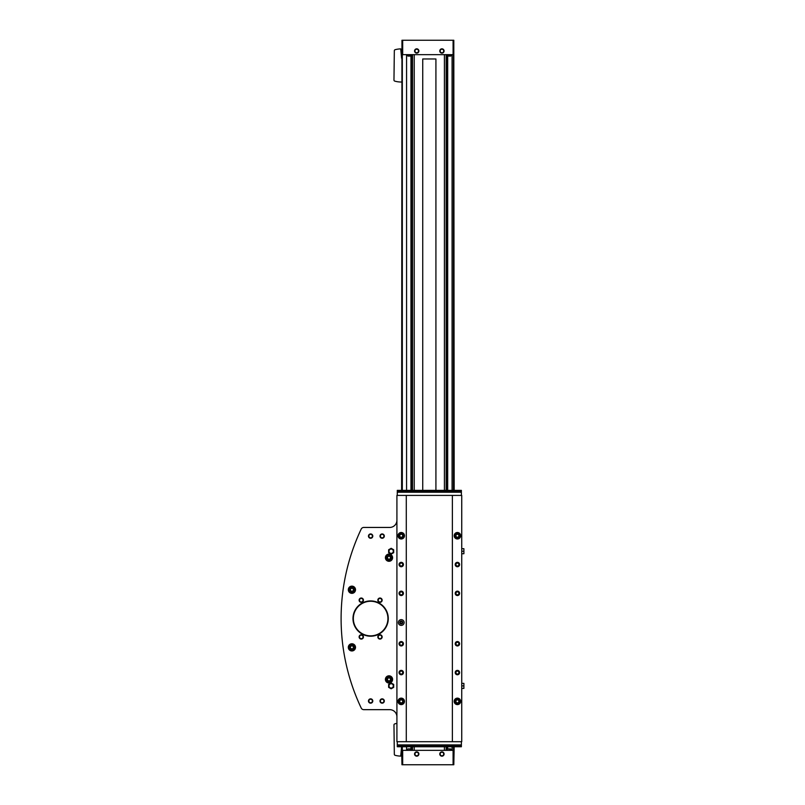<?xml version="1.0" encoding="UTF-8"?>
<svg xmlns="http://www.w3.org/2000/svg" width="805" height="805" viewBox="0 0 805 805"><rect width="100%" height="100%" fill="white"/><g stroke="black" fill="none" stroke-linecap="round" stroke-linejoin="round"><path stroke-width="1.21" d="M454.171 490.366L453.809 40.25L401.957 40.25L401.604 490.366M454.171 746.748L453.809 764.75L401.957 764.75L401.604 746.748L400.729 756.106A23.043 23.043 0 0 1 395.124 755.301A1.077 1.077 0 0 1 394.329 754.255L393.967 724.933A1.077 1.077 0 0 1 394.742 723.896A23.043 23.043 0 0 1 396.915 723.373M406.565 54.649L406.565 490.366M406.565 746.748L406.565 750.351M452.088 54.649L452.088 490.366M452.088 746.748L452.088 750.351M446.966 54.649L446.966 490.366M446.966 746.748L446.966 750.351M411.687 54.649L411.687 490.366M411.687 746.748L411.687 750.351M435.918 490.366L435.918 58.976L422.736 58.976L422.736 490.366M453.809 750.351L401.957 750.351M416.728 751.86A2.163 2.163 0 0 1 418.59 755.1A2.163 2.163 0 0 1 414.857 755.1A2.163 2.163 0 0 1 416.728 751.86M441.925 751.86A2.163 2.163 0 0 1 443.797 755.1A2.163 2.163 0 0 1 440.063 755.1A2.163 2.163 0 0 1 441.925 751.86M453.809 54.649L401.957 54.649M416.728 48.823A2.163 2.163 0 0 1 418.59 52.063A2.163 2.163 0 0 1 414.857 52.063A2.163 2.163 0 0 1 416.728 48.823M441.925 48.823A2.163 2.163 0 0 1 443.797 52.063A2.163 2.163 0 0 1 440.063 52.063A2.163 2.163 0 0 1 441.925 48.823M441.925 752.252A1.771 1.771 0 0 1 443.464 754.909A1.771 1.771 0 0 1 440.395 754.909A1.771 1.771 0 0 1 441.925 752.252M441.925 49.206A1.771 1.771 0 0 1 443.464 51.862A1.771 1.771 0 0 1 440.395 51.862A1.771 1.771 0 0 1 441.925 49.206M416.728 49.206A1.771 1.771 0 0 1 418.258 51.862A1.771 1.771 0 0 1 415.189 51.862A1.771 1.771 0 0 1 416.728 49.206M416.728 752.252A1.771 1.771 0 0 1 418.258 754.909A1.771 1.771 0 0 1 415.189 754.909A1.771 1.771 0 0 1 416.728 752.252M401.604 58.252L400.729 48.894A23.043 23.043 0 0 0 395.124 49.699A1.077 1.077 0 0 0 394.329 50.745L393.967 80.067A1.077 1.077 0 0 0 394.742 81.104A23.043 23.043 0 0 0 401.172 82.019L401.604 82.019M450.639 748.902L447.62 748.902L450.639 748.902L451.243 750.351M411.033 748.902L408.014 748.902L411.033 748.902L411.627 750.351M450.639 56.098L447.62 56.098L450.639 56.098L451.243 54.649M411.033 56.098L408.014 56.098L411.033 56.098L411.627 54.649M388.996 554.102A3.602 3.602 0 0 1 392.116 559.495A3.602 3.602 0 0 1 385.877 559.495A3.602 3.602 0 0 1 388.996 554.102M351.906 586.141A3.602 3.602 0 0 1 355.025 591.544A3.602 3.602 0 0 1 348.786 591.544A3.602 3.602 0 0 1 351.906 586.141M351.906 643.759A3.602 3.602 0 0 1 355.025 649.162A3.602 3.602 0 0 1 348.786 649.162A3.602 3.602 0 0 1 351.906 643.759M388.996 675.808A3.602 3.602 0 0 1 392.116 681.211A3.602 3.602 0 0 1 385.877 681.211A3.602 3.602 0 0 1 388.996 675.808M370.632 600.912A17.64 17.64 0 0 1 385.917 627.377A17.64 17.64 0 0 1 355.347 627.377A17.64 17.64 0 0 1 370.632 600.912M379.99 634.763A2.163 2.163 0 0 1 381.862 638.003A2.163 2.163 0 0 1 378.119 638.003A2.163 2.163 0 0 1 379.99 634.763M379.99 598.024A2.163 2.163 0 0 1 381.862 601.265A2.163 2.163 0 0 1 378.119 601.265A2.163 2.163 0 0 1 379.99 598.024M361.274 598.024A2.163 2.163 0 0 1 363.146 601.265A2.163 2.163 0 0 1 359.402 601.265A2.163 2.163 0 0 1 361.274 598.024M361.274 634.763A2.163 2.163 0 0 1 363.146 638.003A2.163 2.163 0 0 1 359.402 638.003A2.163 2.163 0 0 1 361.274 634.763M382.154 698.851A2.163 2.163 0 0 1 384.025 702.091A2.163 2.163 0 0 1 380.282 702.091A2.163 2.163 0 0 1 382.154 698.851M370.632 533.936A2.163 2.163 0 0 1 372.504 537.177A2.163 2.163 0 0 1 368.76 537.177A2.163 2.163 0 0 1 370.632 533.936M382.154 533.936A2.163 2.163 0 0 1 384.025 537.177A2.163 2.163 0 0 1 380.282 537.177A2.163 2.163 0 0 1 382.154 533.936M370.632 698.851A2.163 2.163 0 0 1 372.504 702.091A2.163 2.163 0 0 1 368.76 702.091A2.163 2.163 0 0 1 370.632 698.851M396.915 520.251A7.205 7.205 0 0 1 389.721 527.446L363.8 527.446A2.878 2.878 0 0 0 361.193 529.096A209.209 209.209 0 0 0 361.193 708.008A2.878 2.878 0 0 0 363.8 709.658L389.721 709.658A7.205 7.205 0 0 1 396.915 716.863M452.37 495.407L452.37 741.707L461.738 741.707L461.738 495.407L396.915 495.407L396.915 741.707L406.284 741.707L406.284 495.407M461.376 495.407L461.376 490.366L460.681 490.366L461.376 490.456L461.376 491.533L397.278 491.533L397.278 490.456L397.972 490.436L460.681 490.366L397.278 490.366L397.278 495.407M460.681 490.436L455.61 490.366M397.972 490.436L403.043 490.366M461.376 741.707L461.376 746.748L397.972 746.748L403.043 746.748L397.278 746.648L397.278 741.707M397.972 746.668L397.278 746.748L397.278 745.581L461.376 745.581L461.376 746.648L455.61 746.748L460.681 746.668M455.61 746.748L403.043 746.748M401.242 619.639A2.878 2.878 0 0 1 403.738 623.956A2.878 2.878 0 0 1 398.747 623.956A2.878 2.878 0 0 1 401.242 619.639M398.002 701.417A3.24 3.24 0 0 1 398.002 701.336L398.938 701.366L398.002 701.336A3.24 3.24 0 0 1 402.872 698.579A3.24 3.24 0 0 1 402.872 704.174A3.24 3.24 0 0 1 398.002 701.417L398.938 701.386A2.304 2.304 0 0 0 402.389 703.369A2.304 2.304 0 0 0 402.389 699.384A2.304 2.304 0 0 0 398.938 701.366A2.304 2.304 0 0 1 402.389 699.384A2.304 2.304 0 0 1 402.389 703.369A2.304 2.304 0 0 1 398.938 701.386L398.002 701.417A3.24 3.24 0 0 0 402.872 704.174A3.24 3.24 0 0 0 402.872 698.579A3.24 3.24 0 0 0 398.002 701.336M398.002 535.778A3.24 3.24 0 0 1 398.002 535.697L398.938 535.728L398.002 535.697A3.24 3.24 0 0 1 402.872 532.93A3.24 3.24 0 0 1 402.872 538.535A3.24 3.24 0 0 1 398.002 535.778L398.938 535.738A2.304 2.304 0 0 0 402.389 537.73A2.304 2.304 0 0 0 402.389 533.735A2.304 2.304 0 0 0 398.938 535.728L398.002 535.778A3.24 3.24 0 0 0 402.872 538.535A3.24 3.24 0 0 0 402.872 532.93A3.24 3.24 0 0 0 398.002 535.697M401.242 670.374A2.194 2.194 0 0 1 403.144 673.664A2.194 2.194 0 0 1 399.34 673.664A2.194 2.194 0 0 1 401.242 670.374M401.242 641.565A2.194 2.194 0 0 1 403.144 644.855A2.194 2.194 0 0 1 399.34 644.855A2.194 2.194 0 0 1 401.242 641.565M401.242 562.343A2.194 2.194 0 0 1 403.144 565.643A2.194 2.194 0 0 1 399.34 565.643A2.194 2.194 0 0 1 401.242 562.343M401.242 591.152A2.194 2.194 0 0 1 403.144 594.442A2.194 2.194 0 0 1 399.34 594.442A2.194 2.194 0 0 1 401.242 591.152M454.171 535.778A3.24 3.24 0 0 1 454.171 535.697L455.107 535.728L454.171 535.697A3.24 3.24 0 0 1 459.041 532.93A3.24 3.24 0 0 1 459.041 538.535A3.24 3.24 0 0 1 454.171 535.778L455.107 535.738A2.304 2.304 0 0 0 458.568 537.73A2.304 2.304 0 0 0 458.568 533.735A2.304 2.304 0 0 0 455.107 535.728L454.171 535.778A3.24 3.24 0 0 0 459.041 538.535A3.24 3.24 0 0 0 459.041 532.93A3.24 3.24 0 0 0 454.171 535.697M454.171 701.417A3.24 3.24 0 0 1 454.171 701.336L455.107 701.366L454.171 701.336A3.24 3.24 0 0 1 459.041 698.579A3.24 3.24 0 0 1 459.041 704.174A3.24 3.24 0 0 1 454.171 701.417L455.107 701.386A2.304 2.304 0 0 0 458.568 703.369A2.304 2.304 0 0 0 458.568 699.384A2.304 2.304 0 0 0 455.107 701.366A2.304 2.304 0 0 1 458.568 699.384A2.304 2.304 0 0 1 458.568 703.369A2.304 2.304 0 0 1 455.107 701.386L454.171 701.417A3.24 3.24 0 0 0 459.041 704.174A3.24 3.24 0 0 0 459.041 698.579A3.24 3.24 0 0 0 454.171 701.336M457.411 562.343A2.194 2.194 0 0 1 459.313 565.643A2.194 2.194 0 0 1 455.509 565.643A2.194 2.194 0 0 1 457.411 562.343M457.411 641.565A2.194 2.194 0 0 1 459.313 644.855A2.194 2.194 0 0 1 455.509 644.855A2.194 2.194 0 0 1 457.411 641.565M457.411 670.374A2.194 2.194 0 0 1 459.313 673.664A2.194 2.194 0 0 1 455.509 673.664A2.194 2.194 0 0 1 457.411 670.374M457.411 591.152A2.194 2.194 0 0 1 459.313 594.442A2.194 2.194 0 0 1 455.509 594.442A2.194 2.194 0 0 1 457.411 591.152M452.37 741.707L406.284 741.707M457.411 591.444A1.912 1.912 0 0 1 459.071 594.301A1.912 1.912 0 0 1 455.761 594.301A1.912 1.912 0 0 1 457.411 591.444M457.411 591.544A1.801 1.801 0 0 1 458.971 594.251A1.801 1.801 0 0 1 455.851 594.251A1.801 1.801 0 0 1 457.411 591.544M457.411 591.856A1.489 1.489 0 0 1 458.699 594.09A1.489 1.489 0 0 1 456.123 594.09A1.489 1.489 0 0 1 457.411 591.856M457.411 670.656A1.912 1.912 0 0 1 459.071 673.523A1.912 1.912 0 0 1 455.761 673.523A1.912 1.912 0 0 1 457.411 670.656M457.411 670.766A1.801 1.801 0 0 1 458.971 673.463A1.801 1.801 0 0 1 455.851 673.463A1.801 1.801 0 0 1 457.411 670.766M457.411 671.078A1.489 1.489 0 0 1 458.699 673.312A1.489 1.489 0 0 1 456.123 673.312A1.489 1.489 0 0 1 457.411 671.078M457.411 641.847A1.912 1.912 0 0 1 459.071 644.714A1.912 1.912 0 0 1 455.761 644.714A1.912 1.912 0 0 1 457.411 641.847M457.411 641.957A1.801 1.801 0 0 1 458.971 644.664A1.801 1.801 0 0 1 455.851 644.664A1.801 1.801 0 0 1 457.411 641.957M457.411 642.269A1.489 1.489 0 0 1 458.699 644.503A1.489 1.489 0 0 1 456.123 644.503A1.489 1.489 0 0 1 457.411 642.269M457.411 562.635A1.912 1.912 0 0 1 459.071 565.492A1.912 1.912 0 0 1 455.761 565.492A1.912 1.912 0 0 1 457.411 562.635M457.411 562.735A1.801 1.801 0 0 1 458.971 565.442A1.801 1.801 0 0 1 455.851 565.442A1.801 1.801 0 0 1 457.411 562.735M457.411 563.047A1.489 1.489 0 0 1 458.699 565.281A1.489 1.489 0 0 1 456.123 565.281A1.489 1.489 0 0 1 457.411 563.047M401.242 591.444A1.912 1.912 0 0 1 402.892 594.301A1.912 1.912 0 0 1 399.582 594.301A1.912 1.912 0 0 1 401.242 591.444M401.242 591.544A1.801 1.801 0 0 1 402.802 594.251A1.801 1.801 0 0 1 399.683 594.251A1.801 1.801 0 0 1 401.242 591.544M401.242 591.856A1.489 1.489 0 0 1 402.53 594.09A1.489 1.489 0 0 1 399.954 594.09A1.489 1.489 0 0 1 401.242 591.856M401.242 562.635A1.912 1.912 0 0 1 402.892 565.492A1.912 1.912 0 0 1 399.582 565.492A1.912 1.912 0 0 1 401.242 562.635M401.242 562.735A1.801 1.801 0 0 1 402.802 565.442A1.801 1.801 0 0 1 399.683 565.442A1.801 1.801 0 0 1 401.242 562.735M401.242 563.047A1.489 1.489 0 0 1 402.53 565.281A1.489 1.489 0 0 1 399.954 565.281A1.489 1.489 0 0 1 401.242 563.047M401.242 641.847A1.912 1.912 0 0 1 402.892 644.714A1.912 1.912 0 0 1 399.582 644.714A1.912 1.912 0 0 1 401.242 641.847M401.242 641.957A1.801 1.801 0 0 1 402.802 644.664A1.801 1.801 0 0 1 399.683 644.664A1.801 1.801 0 0 1 401.242 641.957M401.242 642.269A1.489 1.489 0 0 1 402.53 644.503A1.489 1.489 0 0 1 399.954 644.503A1.489 1.489 0 0 1 401.242 642.269M401.242 670.656A1.912 1.912 0 0 1 402.892 673.523A1.912 1.912 0 0 1 399.582 673.523A1.912 1.912 0 0 1 401.242 670.656M401.242 670.766A1.801 1.801 0 0 1 402.802 673.463A1.801 1.801 0 0 1 399.683 673.463A1.801 1.801 0 0 1 401.242 670.766M401.242 671.078A1.489 1.489 0 0 1 402.53 673.312A1.489 1.489 0 0 1 399.954 673.312A1.489 1.489 0 0 1 401.242 671.078M457.411 699.173A2.194 2.194 0 0 1 459.313 702.473A2.194 2.194 0 0 1 455.509 702.473A2.194 2.194 0 0 1 457.411 699.173M457.411 533.534A2.194 2.194 0 0 1 459.313 536.834A2.194 2.194 0 0 1 455.509 536.834A2.194 2.194 0 0 1 457.411 533.534M401.242 533.534A2.194 2.194 0 0 1 403.144 536.834A2.194 2.194 0 0 1 399.34 536.834A2.194 2.194 0 0 1 401.242 533.534M401.242 699.173A2.194 2.194 0 0 1 403.144 702.473A2.194 2.194 0 0 1 399.34 702.473A2.194 2.194 0 0 1 401.242 699.173M457.411 699.465A1.912 1.912 0 0 1 459.071 702.332A1.912 1.912 0 0 1 455.761 702.332A1.912 1.912 0 0 1 457.411 699.465M457.411 699.575A1.801 1.801 0 0 1 458.971 702.272A1.801 1.801 0 0 1 455.851 702.272A1.801 1.801 0 0 1 457.411 699.575M457.411 699.887A1.489 1.489 0 0 1 458.699 702.121A1.489 1.489 0 0 1 456.123 702.121A1.489 1.489 0 0 1 457.411 699.887M401.242 699.465A1.912 1.912 0 0 1 402.892 702.332A1.912 1.912 0 0 1 399.582 702.332A1.912 1.912 0 0 1 401.242 699.465M401.242 699.575A1.801 1.801 0 0 1 402.802 702.272A1.801 1.801 0 0 1 399.683 702.272A1.801 1.801 0 0 1 401.242 699.575M401.242 699.887A1.489 1.489 0 0 1 402.53 702.121A1.489 1.489 0 0 1 399.954 702.121A1.489 1.489 0 0 1 401.242 699.887M401.242 533.826A1.912 1.912 0 0 1 402.892 536.683A1.912 1.912 0 0 1 399.582 536.683A1.912 1.912 0 0 1 401.242 533.826M401.242 533.936A1.801 1.801 0 0 1 402.802 536.633A1.801 1.801 0 0 1 399.683 536.633A1.801 1.801 0 0 1 401.242 533.936M401.242 534.248A1.489 1.489 0 0 1 402.53 536.482A1.489 1.489 0 0 1 399.954 536.482A1.489 1.489 0 0 1 401.242 534.248M457.411 533.826A1.912 1.912 0 0 1 459.071 536.683A1.912 1.912 0 0 1 455.761 536.683A1.912 1.912 0 0 1 457.411 533.826M457.411 533.936A1.801 1.801 0 0 1 458.971 536.633A1.801 1.801 0 0 1 455.851 536.633A1.801 1.801 0 0 1 457.411 533.936M457.411 534.248A1.489 1.489 0 0 1 458.699 536.482A1.489 1.489 0 0 1 456.123 536.482A1.489 1.489 0 0 1 457.411 534.248M461.738 683.375L463.891 683.375L463.891 688.416L461.738 688.416M463.891 685.89L461.738 685.89M461.738 548.698L463.891 548.698L463.891 553.739L461.738 553.739M463.891 551.214L461.738 551.214M401.242 621.027A1.489 1.489 0 0 1 402.53 623.261A1.489 1.489 0 0 1 399.954 623.261A1.489 1.489 0 0 1 401.242 621.027M370.632 699.243A1.771 1.771 0 0 1 372.162 701.9A1.771 1.771 0 0 1 369.103 701.9A1.771 1.771 0 0 1 370.632 699.243M382.154 534.319A1.771 1.771 0 0 1 383.693 536.975A1.771 1.771 0 0 1 380.624 536.975A1.771 1.771 0 0 1 382.154 534.319M370.632 534.319A1.771 1.771 0 0 1 372.162 536.975A1.771 1.771 0 0 1 369.103 536.975A1.771 1.771 0 0 1 370.632 534.319M382.154 699.243A1.771 1.771 0 0 1 383.693 701.9A1.771 1.771 0 0 1 380.624 701.9A1.771 1.771 0 0 1 382.154 699.243M361.274 635.145A1.771 1.771 0 0 1 362.803 637.802A1.771 1.771 0 0 1 359.734 637.802A1.771 1.771 0 0 1 361.274 635.145M361.274 598.417A1.771 1.771 0 0 1 362.803 601.073A1.771 1.771 0 0 1 359.734 601.073A1.771 1.771 0 0 1 361.274 598.417M379.99 598.417A1.771 1.771 0 0 1 381.53 601.073A1.771 1.771 0 0 1 378.461 601.073A1.771 1.771 0 0 1 379.99 598.417M379.99 635.145A1.771 1.771 0 0 1 381.53 637.802A1.771 1.771 0 0 1 378.461 637.802A1.771 1.771 0 0 1 379.99 635.145M370.632 601.265A17.287 17.287 0 0 1 385.605 627.196A17.287 17.287 0 0 1 355.659 627.196A17.287 17.287 0 0 1 370.632 601.265M388.996 676.351A3.059 3.059 0 0 1 391.643 680.939A3.059 3.059 0 0 1 386.35 680.939A3.059 3.059 0 0 1 388.996 676.351A3.059 3.059 0 0 1 391.643 680.939A3.059 3.059 0 0 1 386.35 680.939A3.059 3.059 0 0 1 388.996 676.351M390.435 680.245L390.435 678.575L388.996 677.75L387.557 678.575L387.557 680.245L388.996 681.07L390.435 680.245M351.906 644.302A3.059 3.059 0 0 1 354.562 648.89A3.059 3.059 0 0 1 349.259 648.89A3.059 3.059 0 0 1 351.906 644.302A3.059 3.059 0 0 1 354.562 648.89A3.059 3.059 0 0 1 349.259 648.89A3.059 3.059 0 0 1 351.906 644.302M353.345 648.196L353.345 646.526L351.906 645.701L350.467 646.526L350.467 648.196L351.906 649.021L353.345 648.196M351.906 586.684A3.059 3.059 0 0 1 354.562 591.273A3.059 3.059 0 0 1 349.259 591.273A3.059 3.059 0 0 1 351.906 586.684A3.059 3.059 0 0 1 354.562 591.273A3.059 3.059 0 0 1 349.259 591.273A3.059 3.059 0 0 1 351.906 586.684M353.345 590.578L353.345 588.918L351.906 588.083L350.467 588.918L350.467 590.578L351.906 591.413L353.345 590.578M388.996 554.635A3.059 3.059 0 0 1 391.643 559.234A3.059 3.059 0 0 1 386.35 559.234A3.059 3.059 0 0 1 388.996 554.635A3.059 3.059 0 0 1 391.643 559.234A3.059 3.059 0 0 1 386.35 559.234A3.059 3.059 0 0 1 388.996 554.635M390.435 558.529L390.435 556.869L388.996 556.034L387.557 556.869L387.557 558.529L388.996 559.364L390.435 558.529M388.634 684.431L388.634 687.349L391.16 688.798L393.675 687.349L393.675 684.431L391.16 682.982L388.634 684.431M391.16 683.727A2.163 2.163 0 0 1 393.313 685.89A2.163 2.163 0 0 1 391.16 688.054A2.163 2.163 0 0 1 388.996 685.89A2.163 2.163 0 0 1 391.16 683.727M388.634 549.765L388.634 552.673L391.16 554.132L393.675 552.673L393.675 549.765L391.16 548.306L388.634 549.765M391.16 549.06A2.163 2.163 0 0 1 393.313 551.214A2.163 2.163 0 0 1 391.16 553.377A2.163 2.163 0 0 1 388.996 551.214A2.163 2.163 0 0 1 391.16 549.06M401.242 621.48A1.036 1.036 0 0 1 402.138 621.993L401.242 621.48L400.337 621.993A1.036 1.036 0 0 1 401.242 621.48L402.138 621.993A1.036 1.036 0 0 1 402.138 623.03L402.138 621.993L402.138 623.03A1.036 1.036 0 0 1 401.242 623.553L402.138 623.03L401.242 623.553A1.036 1.036 0 0 1 400.337 621.993L400.337 623.03L401.242 623.553L400.337 623.03L400.337 621.993L401.242 621.48M402.691 622.517A1.449 1.449 0 0 1 400.518 623.764A1.449 1.449 0 0 1 400.518 621.259A1.449 1.449 0 0 1 402.691 622.517M402.138 622.517A0.896 0.896 0 0 1 400.789 623.291A0.896 0.896 0 0 1 400.789 621.732A0.896 0.896 0 0 1 402.138 622.517M444.42 54.649L444.42 490.366M444.42 746.748L444.42 750.351M414.233 54.649L414.233 490.366M414.233 746.748L414.233 750.351M402.319 54.649L402.319 490.366M402.319 746.748L402.319 750.351M453.457 54.649L453.457 490.366M453.457 746.748L453.457 750.351M447.691 56.098L447.691 490.366M447.691 746.748L447.691 748.902M446.151 54.649L446.151 490.366M446.151 746.748L446.151 750.351M412.502 54.649L412.502 490.366M412.502 746.748L412.502 750.351M410.963 56.098L410.963 490.366M410.963 746.748L410.963 748.902M453.094 764.75L453.094 750.351M402.681 764.75L402.681 750.351M453.094 40.25L453.094 54.649M402.681 40.25L402.681 54.649M450.991 749.193L447.62 748.902M411.385 749.193L408.014 748.902M450.991 55.807L447.268 55.807L447.027 54.649M411.385 55.807L407.662 55.807L407.411 54.649M461.376 744.897L397.278 744.897M461.376 492.217L397.278 492.217M388.996 676.703A2.697 2.697 0 0 1 391.331 680.758A2.697 2.697 0 0 1 386.662 680.758A2.697 2.697 0 0 1 388.996 676.703M351.906 644.664A2.697 2.697 0 0 1 354.25 648.709A2.697 2.697 0 0 1 349.571 648.709A2.697 2.697 0 0 1 351.906 644.664M351.906 587.046A2.697 2.697 0 0 1 354.25 591.101A2.697 2.697 0 0 1 349.571 591.101A2.697 2.697 0 0 1 351.906 587.046M388.996 554.997A2.697 2.697 0 0 1 391.331 559.052A2.697 2.697 0 0 1 386.662 559.052A2.697 2.697 0 0 1 388.996 554.997M398.938 535.738A2.304 2.304 0 0 0 402.389 537.73A2.304 2.304 0 0 0 402.389 533.735A2.304 2.304 0 0 0 398.938 535.728M455.107 535.738A2.304 2.304 0 0 0 458.568 537.73A2.304 2.304 0 0 0 458.568 533.735A2.304 2.304 0 0 0 455.107 535.728M447.268 749.193L447.027 750.351M407.662 749.193L407.411 750.351"/></g></svg>
